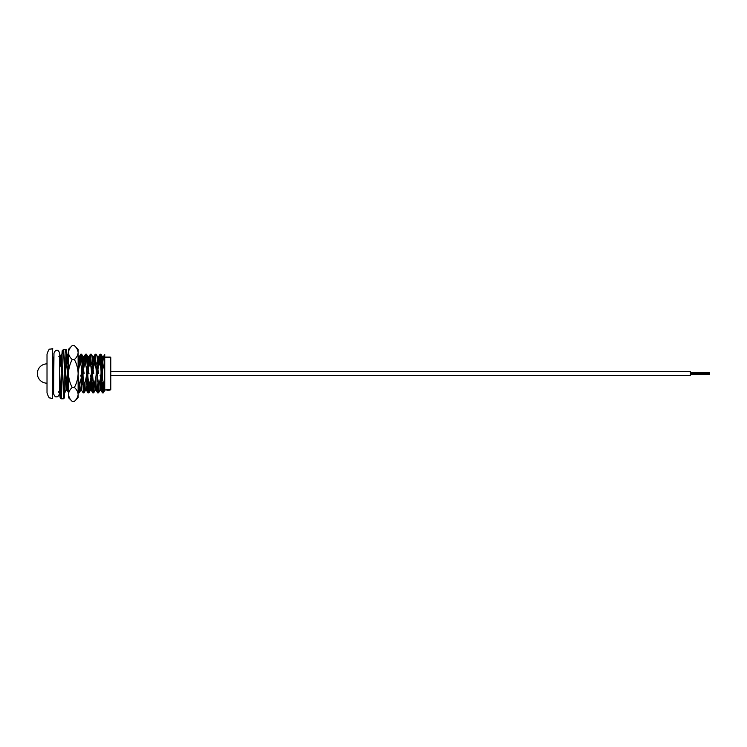 <?xml version="1.0" encoding="UTF-8"?>
<svg xmlns="http://www.w3.org/2000/svg" width="747" height="747" viewBox="0 0 747 747"><rect width="100%" height="100%" fill="white"/><g stroke="black" fill="none" stroke-linecap="round" stroke-linejoin="round"><path stroke-width="1.12" d="M52.804 357.103L52.804 373.528L52.804 357.103L53.924 357.103M52.393 348.419L52.393 398.627L49.993 397.918C49.209 398.254 48.21 396.564 47.014 392.847L47.014 354.209C48.21 350.492 49.209 348.802 49.993 349.138L52.804 348.812M110.771 357.589L110.771 389.467L110.285 389.943L110.285 357.103L110.771 357.589M61.908 354.209L61.385 354.246L60.61 364.349L61.45 364.349L61.674 359.942M65.801 364.349L66.287 364.349L67.109 354.209L67.912 363.864M67.062 363.864L66.688 357.038M81.6 354.209L80.704 354.246L79.929 364.349L80.779 364.349L81.6 354.209L82.235 364.349M86.428 354.209L85.531 354.246L84.756 364.349L85.606 364.349L86.428 354.209L87.063 364.349M91.255 354.209L90.359 354.246L89.584 364.349L90.434 364.349L91.255 354.209L92.712 356.674L90.294 390.382L88.893 392.801L89.668 382.697L88.818 382.697L87.95 392.801L87.362 382.697M91.993 362.491L92.086 364.349L91.237 364.349L90.835 357.038M96.092 354.209L95.196 354.246L94.421 364.349L95.261 364.349L96.092 354.209L97.54 356.674L95.13 390.382L93.72 392.801L94.495 382.697L93.655 382.697L92.777 392.801L92.198 382.697M96.83 362.491L96.718 364.349M100.92 354.209L100.023 354.246L99.248 364.349L100.098 364.349L100.92 354.209L101.741 364.349L100.901 364.349L100.5 357.038M59.415 392.847L59.909 392.801L60.694 382.697L59.844 382.697L59.433 390.074M64.896 392.166L65.232 382.697M67.94 384.556L67.874 383.183M78.332 392.847L79.238 392.801L80.013 382.697L79.163 382.697L78.127 392.53M83.169 392.847L84.066 392.801L84.841 382.697L83.991 382.697L83.169 392.847L81.712 390.382L81.171 385.62M82.431 384.556L82.534 382.697M88.015 382.697L88.417 390.018M87.997 392.847L88.893 392.801M92.852 382.697L93.254 390.018M92.824 392.847L93.72 392.801M97.661 392.847L98.557 392.801L99.332 382.697L98.483 382.697L97.661 392.847L97.026 382.697M102.488 392.847L103.385 392.801L104.16 382.697L103.31 382.697L102.488 392.847L101.853 382.697M102.507 382.697L102.909 390.018M104.729 354.694L104.076 364.349L104.729 364.349L104.729 354.694M104.729 390.429L104.729 380.718L104.16 382.697M102.909 361.427L102.311 356.618L100.509 385.48L99.958 390.382L98.557 392.801M98.408 367.403L97.54 356.674M93.58 367.403L92.712 356.674M88.753 367.403L87.829 356.618L86.017 385.48L85.466 390.382L84.066 392.801M83.916 367.403L82.992 356.618L81.18 385.48L80.639 390.382L79.238 392.801M79.089 367.403L78.127 356.636M68.472 356.636L66.698 385.48L66.147 390.382L64.746 392.801M60.778 387.301L60.6 384.556M66.287 364.349C67.79 370.531 67.538 376.647 65.521 382.697M80.779 364.349C82.282 370.531 82.03 376.647 80.013 382.697M84.15 373.528L82.422 364.349M85.606 364.349C87.11 370.531 86.857 376.647 84.841 382.697M88.977 373.528L87.259 364.349M90.434 364.349C91.937 370.531 91.685 376.647 89.668 382.697M93.805 373.528L92.086 364.349M95.261 364.349C96.774 370.531 96.512 376.647 94.495 382.697M98.641 373.528L96.914 364.349M100.098 364.349C101.601 370.531 101.349 376.647 99.332 382.697M59.2 392.847L58.322 391.652M98.483 382.697C96.97 376.525 97.231 370.409 99.248 364.349M93.655 382.697C92.142 376.525 92.404 370.409 94.421 364.349M90.396 375.134L92.002 382.697M88.818 382.697C87.315 376.525 87.567 370.409 89.584 364.349M83.991 382.697C82.487 376.525 82.74 370.409 84.756 364.349M80.732 375.134L82.338 382.697M79.163 382.697C77.651 376.525 77.912 370.409 79.929 364.349M59.629 368.019L60.61 364.349M104.729 354.461L103.45 356.674L102.899 361.576L101.088 390.429L100.5 385.62M99.332 362.491L98.623 356.674L96.867 385.48L96.26 390.429L95.663 385.62M94.505 362.491L93.842 356.618L92.656 356.618M95.196 354.246L93.786 356.674L93.244 361.576L91.433 390.429L90.835 385.62M89.677 362.491L88.958 356.674L87.203 385.48L86.596 390.429L86.008 385.62M84.841 362.491L84.187 356.618L83.58 361.576L81.712 390.382M80.013 362.491L79.303 356.674L78.127 373.967M68.472 373.967L67.277 390.429L66.688 385.62M60.694 362.491L60.031 356.618L59.713 358.065M103.31 382.697C101.807 376.525 102.059 370.409 104.076 364.349M100.051 375.134L101.657 382.697M104.729 380.718L104.729 364.349M53.644 389.943L52.804 389.943L52.804 373.528L52.393 398.627M106.97 389.859L107.932 390.065L106.989 389.841M106.97 389.775L109.23 389.532L108.642 389.971L106.97 389.476L108.913 389.364M107.307 390.186L109.23 390.121L107.307 390.186M107.932 390.065L109.23 390.065M107.008 390.251L109.23 390.251L107.008 390.233M102.47 371.913L102.404 372.622M690.368 375.414L110.771 375.601L110.771 371.548L690.368 371.548L690.368 375.414L110.771 375.414M709.65 374.49L690.368 374.462M709.65 373.052L690.368 373.052L709.65 373.052M72.207 387.441C69.873 389.607 68.621 391.932 68.472 394.407L68.472 349.353L72.207 345.618C69.873 347.794 68.621 350.119 68.472 352.593C68.612 355.04 69.854 357.365 72.207 359.559C69.863 363.938 68.621 368.579 68.472 373.5C68.621 378.43 69.863 383.071 72.207 387.441L74.392 387.441C76.745 389.635 77.987 391.96 78.127 394.407L78.127 397.647L74.392 401.382C76.726 399.206 77.977 396.881 78.127 394.407L78.052 395.368M74.392 401.382L72.207 401.382C69.854 399.178 68.612 396.853 68.472 394.407L68.472 397.647L72.207 401.382M69.518 398.002L68.547 395.368M72.207 345.618L74.392 345.618C76.745 347.822 77.987 350.147 78.127 352.593L78.127 349.353L74.392 345.618M68.472 352.593L68.547 351.632M72.207 359.559L74.392 359.559C76.726 357.393 77.977 355.068 78.127 352.593L78.127 373.5C77.977 368.57 76.736 363.929 74.392 359.559M74.392 387.441C76.736 383.062 77.977 378.421 78.127 373.5L78.127 394.407M62.645 353.443L62.3 350.492L61.768 357.402L60.703 389.234L60.171 395.518L59.825 392.847M60.32 394.986L61.235 374.07L60.171 397.656L59.732 392.847L60.012 397.03L60.414 398.366L61.329 398.805L63.271 398.805L64.419 397.918L66.016 357.393L66.548 350.483L66.931 354.209L66.306 349.773L65.4 349.344L64.868 356.59L63.271 398.805M61.319 370.979L62.132 351.118L63.448 349.344L61.329 398.805M66.81 354.209L66.548 352.631L66.016 358.905L65.484 374.07L66.399 353.154M110.285 357.103L104.729 357.103M67.109 354.209L66.287 354.209M104.729 390.476L103.385 392.801M102.376 356.674L100.966 354.246M87.885 356.674L86.475 354.246M83.048 356.674L81.647 354.246M68.565 356.674L67.155 354.246M60.591 391.643L59.909 392.801M97.605 392.801L96.204 390.382M92.777 392.801L91.377 390.382M90.359 354.246L88.958 356.674M87.95 392.801L86.54 390.382M85.531 354.246L84.131 356.674M80.704 354.246L79.303 356.674M68.631 392.801L67.221 390.382M61.385 354.246L59.975 356.674M101.032 390.382L102.442 392.801M98.623 356.674L100.023 354.246M103.506 356.618L102.311 356.618M101.088 390.429L99.902 390.429M98.679 356.618L97.484 356.618M96.26 390.429L95.074 390.429M91.433 390.429L90.238 390.429M89.014 356.618L87.829 356.618M86.596 390.429L85.41 390.429M84.187 356.618L82.992 356.618M81.768 390.429L80.583 390.429M79.359 356.618L78.164 356.618M67.277 390.429L66.091 390.429M60.031 356.618L58.845 356.618M110.285 389.943L109.23 389.943M106.97 389.943L104.729 389.943M102.367 371.913L101.181 371.913M97.642 371.913L96.344 371.913M92.805 371.913L91.517 371.913M87.978 371.913L86.689 371.913M83.048 371.913L81.862 371.913M59.667 363.864L60.628 363.864M67.772 363.864L68.472 363.864M47.014 363.864A9.664 9.664 0 0 0 37.35 373.528A9.664 9.664 0 0 0 47.014 383.183M66.828 383.183L68.014 383.183M102.33 375.134L101.041 375.134M97.399 375.134L96.204 375.134M92.665 375.134L91.377 375.134M87.735 375.134L86.549 375.134M83.01 375.134L81.722 375.134M709.65 374.639L690.368 374.639M709.65 373.883L690.368 373.883M709.65 374.191L690.368 374.191M709.65 373.64L690.368 373.64M709.65 373.369L690.368 373.369M709.65 372.781L690.368 372.781M709.65 372.51L690.368 372.51M59.583 373.64L59.405 393.93C58.462 396.274 57.482 397.227 56.483 396.797C55.586 397.283 54.624 396.302 53.607 393.874L53.961 353.303C54.904 350.969 55.876 350.007 56.884 350.436C57.892 350.026 58.854 350.997 59.76 353.359L59.583 373.64M63.448 349.344L65.4 349.344"/></g></svg>
